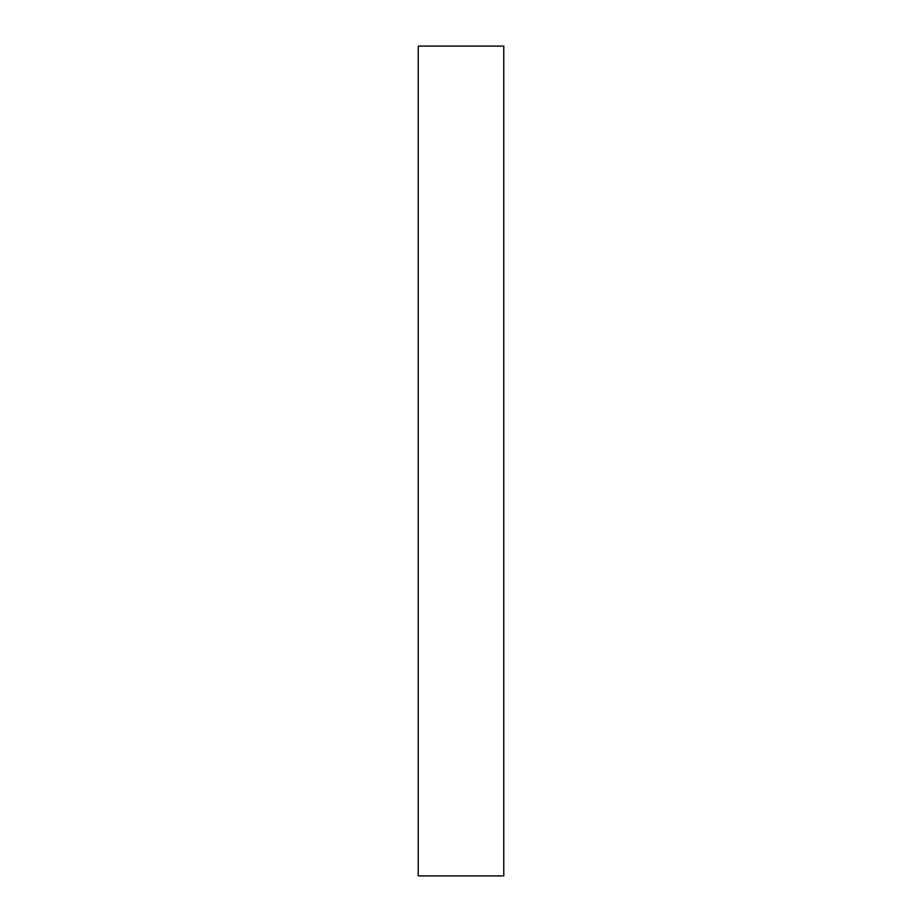 <?xml version="1.0" encoding="UTF-8"?>
<svg xmlns="http://www.w3.org/2000/svg" width="922" height="922" viewBox="0 0 922 922"><rect width="100%" height="100%" fill="white"/><g stroke="black" fill="none" stroke-linecap="round" stroke-linejoin="round"><path stroke-width="1.38" d="M418.231 46.1L418.231 875.9L418.231 46.1L503.769 46.1L503.769 875.9L503.769 46.1L418.231 46.1M503.769 875.9L418.231 875.9L503.769 875.9"/></g></svg>
